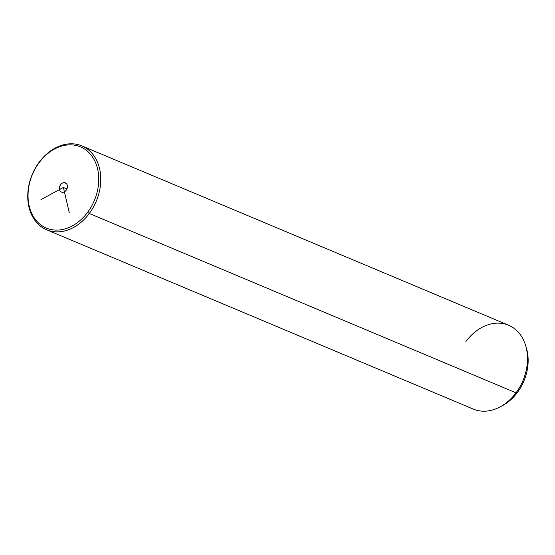 <?xml version="1.0" encoding="UTF-8"?>
<svg xmlns="http://www.w3.org/2000/svg" width="555" height="555" viewBox="0 0 555 555"><rect width="100%" height="100%" fill="white"/><g stroke="black" fill="none" stroke-linecap="round" stroke-linejoin="round"><path stroke-width="0.83" d="M39.148 162.636A44.046 33.591 112.8 0 1 89.133 152.812A44.046 33.591 112.8 0 1 87.641 212.308A44.046 33.591 112.8 0 1 37.657 222.132A44.046 33.591 112.8 0 1 39.148 162.636L39.211 162.185A45.489 34.694 112.8 0 1 90.833 152.035A45.489 34.694 112.8 0 1 89.293 213.488L87.641 212.308A44.046 33.591 -67.2 0 0 89.133 152.812A44.046 33.591 -67.2 0 0 39.148 162.636A44.046 33.591 -67.2 0 0 37.657 222.132A44.046 33.591 -67.2 0 0 87.641 212.308L89.293 213.488A45.489 34.694 112.8 0 1 37.671 223.63A45.489 34.694 112.8 0 1 39.211 162.185L39.148 162.636M64.359 182.644A4.995 3.809 -67.2 0 0 59.503 187.229A4.995 3.809 -67.2 0 0 62.424 192.301A4.995 3.809 -67.2 0 0 67.28 187.722A4.995 3.809 -67.2 0 0 64.359 182.644A4.995 3.809 112.8 0 1 65.33 182.866A4.995 3.809 112.8 0 1 67.127 188.339A4.995 3.809 112.8 0 1 62.424 192.301A4.995 3.809 112.8 0 1 61.459 192.079A4.995 3.809 112.8 0 1 59.663 186.605A4.995 3.809 112.8 0 1 64.359 182.644L66.163 183.4L64.359 182.644M89.293 213.488A45.489 34.694 -67.2 0 0 81.876 145.896A45.489 34.694 -67.2 0 0 39.211 162.185A45.489 34.694 -67.2 0 0 46.627 229.77A45.489 34.694 -67.2 0 0 89.293 213.488L516.011 392.815L89.293 213.488M81.876 145.896L508.595 325.23A45.489 34.694 112.8 0 1 516.011 392.815A45.489 34.694 112.8 0 1 473.346 409.104L46.627 229.77M525.654 345.599L526.438 348.221A42.603 32.495 112.8 0 1 517.406 392.44L516.011 392.815A45.489 34.694 -67.2 0 0 525.654 345.599A45.489 34.694 -67.2 0 0 465.929 341.512M516.011 392.815L517.406 392.44A42.603 32.495 112.8 0 1 502.254 405.76L499.833 407.037A45.489 34.694 -67.2 0 0 516.011 392.815M501.061 406.364A42.603 32.495 -67.2 0 0 517.406 392.44A42.603 32.495 -67.2 0 0 526.029 346.944M40.959 199.613L63.395 187.472L69.257 212.662M63.395 187.472L66.905 188.95"/></g></svg>
